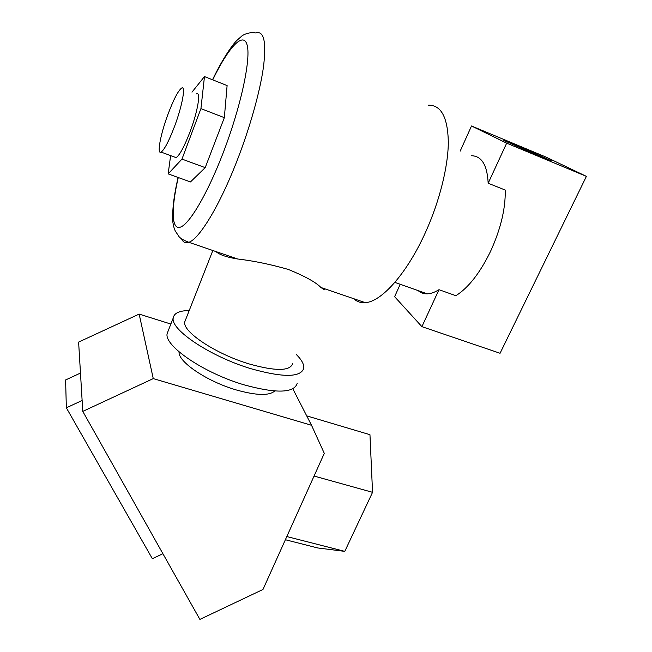 <?xml version="1.0" encoding="UTF-8"?>
<svg xmlns="http://www.w3.org/2000/svg" width="652" height="652" viewBox="0 0 652 652"><rect width="100%" height="100%" fill="white"/><g stroke="black" fill="none" stroke-linecap="round" stroke-linejoin="round"><path stroke-width="0.98" d="M517.264 145.6L551.217 160.702L538.128 155.665L503.849 140.424L517.264 145.6M471.445 155.722C481.689 155.967 487.264 165.135 488.169 183.236L505.259 190.066C505.577 208.762 500.654 229.219 490.516 251.427C479.913 273.106 468.364 287.858 455.87 295.69L438.983 289.692C434.745 292.316 430.85 293.693 427.288 293.832C423.727 293.938 420.662 292.854 418.103 290.588M471.51 125.983L546.131 157.132L586.401 176.366L506.677 143.155L471.51 125.983L460.173 151.142M586.401 176.366L500.06 353.27L421.901 326.652L438.983 289.692M421.901 326.652L394.623 296.693L400.214 284.28M488.169 183.236L506.677 143.155M167.849 114.638C160.433 134.548 156.659 154.883 161.117 152.103C164.451 149.691 168.958 141.028 174.654 126.105C182.405 105.469 186.007 85.078 181.582 88.093C178.053 90.84 173.481 99.691 167.849 114.638M196.48 93.912C201.158 91.027 197.817 111.402 190.009 131.9C184.263 146.724 179.634 155.298 176.105 157.621L174.394 156.985M292.691 363.572C290.05 371.241 275.454 371.338 248.917 363.865C215.6 353.914 182.242 331.583 184.744 321.901L185.665 319.562M323.384 288.323L324.362 289.847L320.923 287.483C315.918 282.292 305.038 276.269 288.298 269.431C270.27 264.288 253.392 260.816 237.662 258.999C226.806 257.287 219.577 254.81 215.951 251.574M353.775 298.722C356.905 301.713 360.743 303.025 365.283 302.658C381.469 301.876 407.182 273.359 425.78 231.721C439.546 201.175 448.16 166.651 448.323 142.169C447.761 117.287 441.127 104.964 428.413 105.2M170.628 155.6L168.167 173.88L190.465 181.941L205.209 167.637L224.337 117.662L227.108 85.567L204.475 76.577L191.973 92.152M168.167 173.88L181.973 159.088L200.93 108.615L204.475 76.577M181.973 159.088L205.209 167.637M200.93 108.615L224.337 117.662M168.306 330.572L167.148 333.555C163.872 345.723 203.937 373.172 244.313 384.908C276.269 393.604 293.897 393.123 297.19 383.466M189.21 310.548C179.381 310.645 174.06 313.107 173.236 317.94C170.172 329.578 210.604 356.709 251.069 368.739C283.098 377.687 300.653 377.541 303.75 368.315C304.223 364.574 301.811 360.026 296.505 354.68M179.088 351.876C177.703 361.575 206.953 381.477 236.179 389.912C256.342 395.544 269.195 395.903 274.728 391.004M139.153 314.093L153.261 378.608L311.534 425.283L324.288 453.352L262.976 589.473L199.887 619.4L82.78 411.388L78.615 342.088L139.153 314.093L170.857 324.044M311.534 425.283L292.829 388.804M285.38 539.734L317.703 547.957L344.786 551.364L372.553 492.317L369.961 434.697L306.709 415.87M286.815 536.547L344.786 551.364M314.068 476.05L372.553 492.317M153.261 378.608L82.78 411.388M162.91 553.719L152.348 558.699L66.349 407.81L82.128 400.483M66.349 407.81L65.599 379.961L80.473 373.066M212.528 79.772C222.071 59.756 232.022 45.11 236.986 40.31L241.851 36.015C241.713 35.868 248.241 31.508 255.755 32.967C263.913 30.457 266.497 41.695 263.506 66.7C260.099 91.443 249.871 127.89 236.904 161.085C219.333 206.325 199.105 239.137 188.827 242.291C185.551 243.457 183.139 242.34 181.598 238.95M178.265 177.531C171.142 208.575 171.28 229.928 180.229 227.189C189.104 224.573 206.92 194.924 222.772 153.872C240.311 108.639 250.947 60.147 247.238 45.485C243.661 30.448 228.33 47.563 212.715 79.846M394.851 282.389L427.288 293.832M161.117 152.103L176.105 157.621M237.662 258.999L188.827 242.291C183.082 240.091 179.675 237.988 178.607 236L175.575 231.46C174.459 229.675 173.538 226.505 172.829 221.957C172.087 210.653 173.839 195.82 178.102 177.474M184.744 321.901L212.845 250.507M320.923 287.483L365.283 302.658M167.148 333.555L173.236 317.94"/></g></svg>
